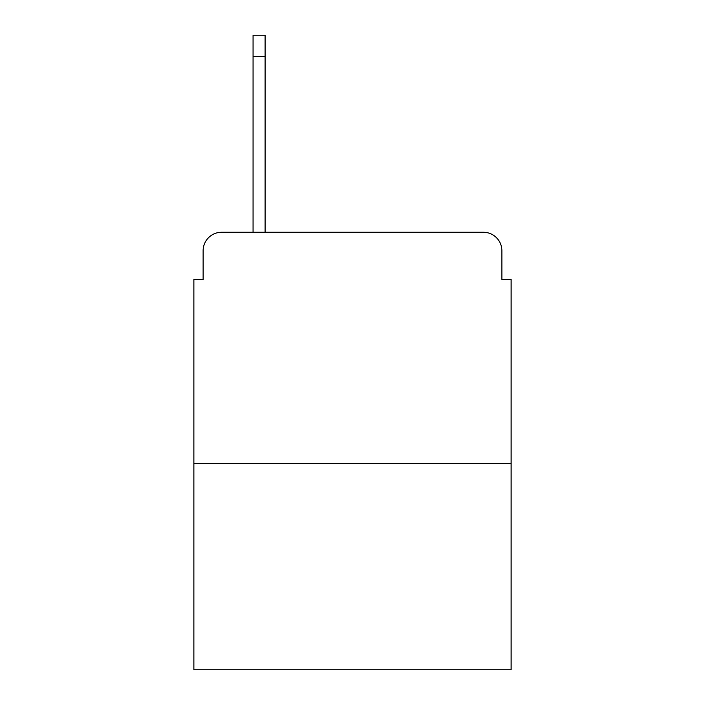 <?xml version="1.0" encoding="UTF-8"?>
<svg xmlns="http://www.w3.org/2000/svg" width="705" height="705" viewBox="0 0 705 705"><rect width="100%" height="100%" fill="white"/><g stroke="black" fill="none" stroke-linecap="round" stroke-linejoin="round"><path stroke-width="1.06" d="M203.128 250.76L203.128 279.427L203.128 250.76A18.497 18.497 0 0 1 221.626 232.262L253.069 232.262L253.069 35.25L265.098 35.25L265.098 56.523L253.069 56.523M511.125 463.493L193.875 463.493L193.875 669.75L511.125 669.75L511.125 279.427L501.872 279.427L501.872 250.76A18.497 18.497 0 0 0 483.374 232.262L221.626 232.262M193.875 463.493L193.875 279.427L203.128 279.427M265.098 56.523L265.098 232.262L280.352 232.262M424.648 232.262L483.374 232.262M501.872 279.427L501.872 250.76"/></g></svg>

